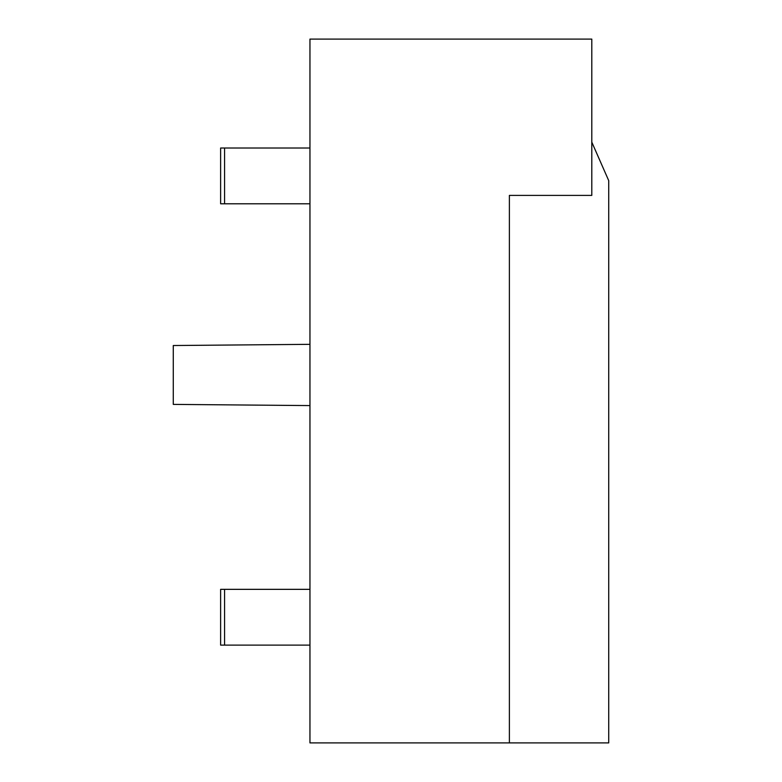 <?xml version="1.0" encoding="UTF-8"?>
<svg xmlns="http://www.w3.org/2000/svg" width="782" height="782" viewBox="0 0 782 782"><rect width="100%" height="100%" fill="white"/><g stroke="black" fill="none" stroke-linecap="round" stroke-linejoin="round"><path stroke-width="1.17" d="M509.385 742.9L509.385 195.402L591.798 195.402L591.798 39.1L309.955 39.1L309.955 742.9L608.728 742.9L608.728 180.662L591.798 142.129M309.955 589.345L224.571 589.345L224.571 645.121L309.955 645.121M309.955 148.013L224.571 148.013L224.571 203.789L309.955 203.789M173.272 345.527L309.955 344.334L173.272 345.527L173.272 404.392L309.955 405.584L173.272 404.392M224.571 589.345L220.622 589.345L220.622 645.121L224.571 645.121M224.571 148.013L220.622 148.013L220.622 203.789L224.571 203.789"/></g></svg>
